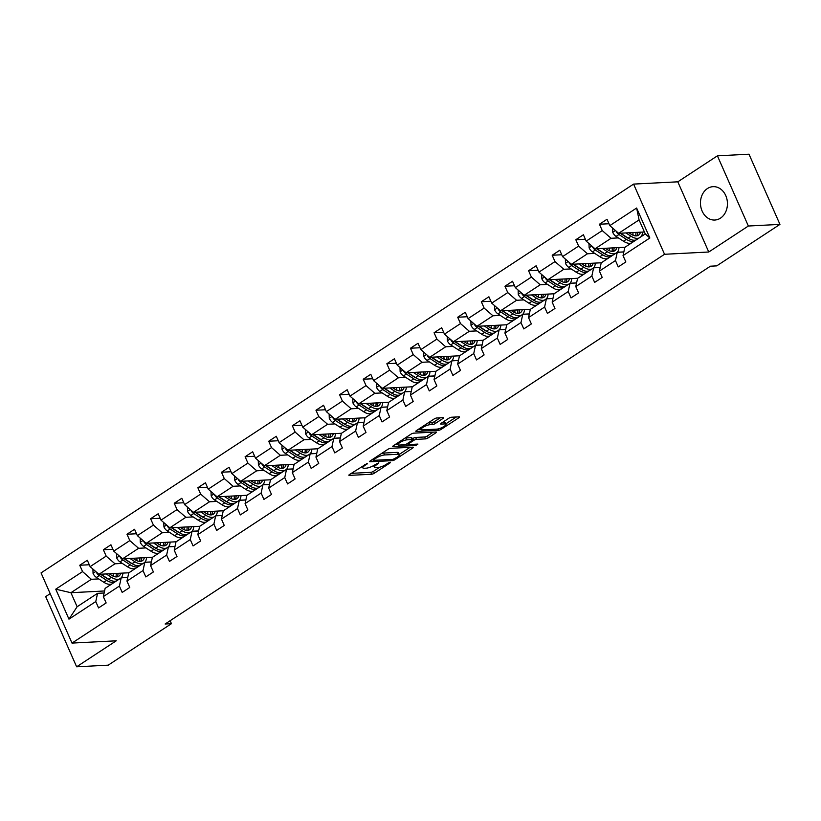 <?xml version="1.0" encoding="UTF-8"?>
<svg xmlns="http://www.w3.org/2000/svg" width="821" height="821" viewBox="0 0 821 821"><rect width="100%" height="100%" fill="white"/><g stroke="black" fill="none" stroke-linecap="round" stroke-linejoin="round"><path stroke-width="1.23" d="M367.254 463.383L349.551 474.476A2.104 0.534 156.2 0 0 348.874 475.267A2.104 0.534 156.2 0 0 349.305 475.39L371.636 474.24A2.104 0.534 156.2 0 0 374.366 473.194L390.149 462.839L390.324 462.202L388.415 462.921L386.373 464.265A6.732 1.693 156.2 0 1 377.65 467.59L375.792 467.683A6.732 1.693 156.2 0 1 374.386 467.282A6.732 1.693 156.2 0 1 376.572 464.768L378.789 462.787L374.838 464.86A6.732 1.693 156.2 0 1 366.115 468.186L364.257 468.278A6.732 1.693 156.2 0 1 362.851 467.878A6.732 1.693 156.2 0 1 365.037 465.363L367.254 463.383M707.425 188.553A16.707 13.485 -93 0 0 701.001 207.672A16.707 13.485 -93 0 0 714.814 220.038A16.707 13.485 -93 0 0 720.479 218.14A16.707 13.485 -93 0 0 726.903 199.021A16.707 13.485 -93 0 0 713.09 186.665A16.707 13.485 -93 0 0 707.425 188.553M442.796 418.577A2.104 0.534 156.2 0 0 443.484 417.797A2.104 0.534 156.2 0 0 443.042 417.673L436.782 417.992A2.104 0.534 156.2 0 0 434.052 419.028L416.514 430.543A2.104 0.534 156.2 0 0 415.837 431.323A2.104 0.534 156.2 0 0 416.268 431.446L438.599 430.296A2.104 0.534 156.2 0 0 441.318 429.26L458.857 417.756A2.104 0.534 156.2 0 0 459.544 416.965A2.104 0.534 156.2 0 0 459.103 416.842L451.54 417.232A2.104 0.534 156.2 0 0 448.81 418.269L441.308 423.195A2.104 0.534 156.2 0 0 440.62 423.975A2.104 0.534 156.2 0 0 441.062 424.108L444.818 423.913A5.624 1.416 156.2 0 1 445.988 424.252A5.624 1.416 156.2 0 1 442.868 427.115A5.624 1.416 156.2 0 1 436.864 429.126L422.168 429.886A5.624 1.416 156.2 0 1 420.999 429.547A5.624 1.416 156.2 0 1 424.108 426.694A5.624 1.416 156.2 0 1 430.112 424.673L432.564 424.549A2.104 0.534 156.2 0 0 435.294 423.503L442.796 418.577L442.416 417.704M708.759 252.006L748.362 226.021L779.95 224.39L748.998 154.204L717.41 155.836L677.807 181.821L633.586 184.099L664.538 254.284L708.759 252.006L677.807 181.821M50.194 593.645L45.678 596.61L76.63 666.796L116.233 640.811L72.002 643.089L664.538 254.284M76.63 666.796L108.218 665.164L171.445 623.683L170.132 620.717M779.95 224.39L716.733 265.871L710.411 266.199L165.124 624.001L171.445 623.683M390.56 448.328A2.104 0.534 156.2 0 0 387.83 449.364L370.292 460.868A2.104 0.534 156.2 0 0 369.604 461.659A2.104 0.534 156.2 0 0 370.045 461.782L392.366 460.632A2.104 0.534 156.2 0 0 395.096 459.596L412.635 448.081A2.104 0.534 156.2 0 0 413.322 447.301A2.104 0.534 156.2 0 0 412.881 447.168L390.56 448.328M393.403 445.711L410.941 434.196A2.104 0.534 156.2 0 1 413.671 433.16L435.992 432.01A2.104 0.534 156.2 0 1 436.433 432.133A2.104 0.534 156.2 0 1 435.746 432.913L428.244 437.839A2.104 0.534 156.2 0 1 425.514 438.886L416.463 439.348A2.104 0.534 156.2 0 0 413.733 440.384L408.755 443.658A2.104 0.534 156.2 0 0 408.068 444.438A2.104 0.534 156.2 0 0 408.509 444.572L417.94 444.079L415.857 445.444L393.156 446.614A2.104 0.534 156.2 0 1 392.715 446.491A2.104 0.534 156.2 0 1 393.403 445.711M748.362 226.021L717.41 155.836M623.036 255.588L624.832 247.347L645.275 233.934L649.842 237.998L623.036 255.588L625.838 261.94L618.264 266.907L615.463 260.555L599.412 271.094L602.214 277.447L594.64 282.414L591.838 276.061L575.788 286.591L578.589 292.943L571.026 297.91L568.214 291.558L552.164 302.087L554.975 308.45L547.402 313.417L544.6 307.054L528.55 317.594L531.351 323.946L523.777 328.913L520.976 322.561L504.925 333.09L507.727 339.442L500.153 344.42L497.352 338.057L481.301 348.597L484.103 354.949L476.529 359.916L473.727 353.564L457.677 364.093L460.478 370.445L452.905 375.413L450.103 369.06L434.052 379.589L436.854 385.952L429.291 390.919L426.489 384.567L410.428 395.096L413.24 401.448L405.666 406.416L402.865 400.063L386.814 410.592L389.616 416.945L382.042 421.922L379.24 415.559L363.19 426.099L365.992 432.451L358.418 437.419L355.616 431.066L339.566 441.595L342.367 447.948L334.794 452.915L331.992 446.562L315.941 457.092L318.743 463.455L311.169 468.422L308.368 462.069L292.317 472.598L295.119 478.951L287.555 483.918L284.754 477.565L268.693 488.095L271.505 494.458L263.931 499.425L261.129 493.062L245.079 503.601L247.88 509.954L240.307 514.921L237.505 508.568L221.454 519.098L224.256 525.45L216.682 530.417L213.881 524.065L197.83 534.604L200.632 540.957L193.058 545.924L190.256 539.571L174.206 550.101L177.008 556.453L169.444 561.42L166.632 555.068L150.582 565.597L153.383 571.96L145.82 576.927L143.018 570.564L126.968 581.104L129.769 587.456L122.196 592.423L119.394 586.071L103.343 596.6L106.145 602.953L98.571 607.92L95.77 601.567L68.964 619.157L55.746 589.191L82.552 571.601L79.75 565.248L87.324 560.281L90.125 566.634L106.176 556.104L103.374 549.742L110.938 544.775L113.739 551.127L129.8 540.598L126.988 534.245L134.562 529.278L137.364 535.631L153.414 525.101L150.612 518.739L158.186 513.772L160.988 520.134L177.038 509.595L174.237 503.242L181.81 498.275L184.612 504.628L200.663 494.098L197.861 487.746L205.435 482.779L208.236 489.131L224.287 478.592L221.485 472.239L229.059 467.272L231.861 473.625L247.911 463.095L245.11 456.743L252.673 451.776L255.475 458.128L271.535 447.599L268.724 441.236L276.297 436.269L279.099 442.632L295.15 432.092L292.348 425.74L299.922 420.773L302.723 427.125L318.774 416.596L315.972 410.243L323.546 405.276L326.348 411.629L342.398 401.089L339.596 394.737L347.17 389.77L349.972 396.122L366.022 385.593L363.221 379.24L370.784 374.273L373.596 380.626L389.647 370.097L386.845 363.734L394.408 358.767L397.21 365.119L413.261 354.59L410.459 348.237L418.033 343.27L420.834 349.623L436.885 339.094L434.083 332.741L441.657 327.764L444.459 334.126L460.509 323.587L457.708 317.234L465.281 312.267L468.083 318.62L484.133 308.091L481.332 301.738L488.906 296.771L491.707 303.123L507.758 292.594L504.956 286.231L512.52 281.264L515.331 287.617L531.382 277.088L528.58 270.735L536.144 265.768L538.945 272.12L554.996 261.591L552.194 255.239L559.768 250.261L562.57 256.624L578.62 246.084L575.819 239.732L583.392 234.765L586.194 241.117L602.245 230.588L599.443 224.236L607.017 219.269L609.818 225.621L636.624 208.031L649.842 237.998M633.586 184.099L41.05 572.904L72.002 643.089M624.945 247.265L595.02 248.814L611.07 238.285L618.377 237.905M611.07 238.285L602.245 230.588M595.02 248.814L586.194 241.117M599.412 271.094L601.208 262.853L617.259 252.314L615.463 260.555M623.816 251.975L617.259 252.314M601.331 262.771L571.395 264.311L587.446 253.781L594.753 253.402M617.31 252.242L623.837 251.903M587.446 253.781L578.62 246.084M571.395 264.311L562.57 256.624M575.788 286.591L577.584 278.35L593.634 267.82L591.838 276.061M600.202 267.482L593.634 267.82M577.707 278.268L547.771 279.817L563.822 269.278L571.139 268.908M593.686 267.738L600.213 267.41M563.822 269.278L554.996 261.591M547.771 279.817L538.945 272.12M552.164 302.087L553.959 293.846L570.01 283.317L568.214 291.558M576.578 282.978L570.01 283.317M554.083 293.774L524.147 295.314L540.197 284.784L547.515 284.405M570.061 283.245L576.588 282.906M540.197 284.784L531.382 277.088M524.147 295.314L515.331 287.617M528.55 317.594L530.335 309.353L546.386 298.823L544.6 307.054M552.954 298.485L546.386 298.823M530.458 309.271L500.523 310.81L516.573 300.281L523.89 299.901M546.447 298.741L552.974 298.403M516.573 300.281L507.758 292.594M500.523 310.81L491.707 303.123M504.925 333.09L506.721 324.849L522.772 314.32L520.976 322.561M529.329 313.981L522.772 314.32M506.834 324.767L476.898 326.317L492.949 315.787L500.266 315.408M522.823 314.248L529.35 313.909M492.949 315.787L484.133 308.091M476.898 326.317L468.083 318.62M481.301 348.597L483.097 340.356L499.147 329.816L497.352 338.057M505.705 329.478L499.147 329.816M483.21 340.274L453.284 341.813L469.335 331.284L476.642 330.904M499.199 329.744L505.726 329.406M469.335 331.284L460.509 323.587M453.284 341.813L444.459 334.126M457.677 364.093L459.473 355.852L475.523 345.323L473.727 353.564M482.091 344.984L475.523 345.323M459.596 355.77L429.66 357.32L445.711 346.78L453.028 346.411M475.575 345.241L482.101 344.912M445.711 346.78L436.885 339.094M429.66 357.32L420.834 349.623M434.052 379.589L435.848 371.349L451.899 360.819L450.103 369.06M458.467 360.481L451.899 360.819M435.972 371.277L406.036 372.816L422.086 362.287L429.404 361.907M451.95 360.747L458.477 360.409M422.086 362.287L413.261 354.59M406.036 372.816L397.21 365.119M410.428 395.096L412.224 386.855L428.275 376.326L426.489 384.567M434.843 375.987L428.275 376.326A16.389 8.754 56.7 0 0 429.978 371.585M412.347 386.773L382.412 388.323L398.462 377.783L405.779 377.403M428.326 376.244L434.853 375.905M398.462 377.783L389.647 370.097M382.412 388.323L373.596 380.626M386.814 410.592L388.6 402.352L404.65 391.822L402.865 400.063M411.218 391.484L404.65 391.822M388.723 402.28L358.787 403.819L374.838 393.29L382.155 392.91M404.712 391.75L411.239 391.412M374.838 393.29L366.022 385.593M358.787 403.819L349.972 396.122M363.19 426.099L364.986 417.858L381.036 407.319L379.24 415.559M387.594 406.98L381.036 407.319M365.099 417.776L335.163 419.315L351.224 408.786L358.531 408.406M381.088 407.247L387.615 406.908M351.224 408.786L342.398 401.089M335.163 419.315L326.348 411.629M339.566 441.595L341.362 433.355L357.412 422.825L355.616 431.066M363.97 422.487L357.412 422.825M341.485 433.272L311.549 434.822L327.6 424.283L334.906 423.913M357.463 422.743L363.99 422.415M327.6 424.283L318.774 416.596M311.549 434.822L302.723 427.125M315.941 457.092L317.737 448.861L333.788 438.322L331.992 446.562M340.356 437.983L333.788 438.322M317.86 448.779L287.925 450.319L303.975 439.789L311.292 439.409M333.839 438.25L340.366 437.911M303.975 439.789L295.15 432.092M287.925 450.319L279.099 442.632M292.317 472.598L294.113 464.358L310.164 453.828L308.368 462.069M316.732 453.49L310.164 453.828M294.236 464.276L264.3 465.825L280.351 455.286L287.668 454.916M310.215 453.746L316.742 453.408M280.351 455.286L271.535 447.599M264.3 465.825L255.475 458.128M268.693 488.095L270.489 479.854L286.539 469.325L284.754 477.565M293.107 468.986L286.539 469.325M270.612 479.782L240.676 481.322L256.727 470.792L264.044 470.412M286.591 469.253L293.118 468.914M256.727 470.792L247.911 463.095M240.676 481.322L231.861 473.625M245.079 503.601L246.864 495.361L262.915 484.821L261.129 493.062M269.483 484.482L262.915 484.821M246.988 495.279L217.052 496.818L233.102 486.289L240.42 485.909M262.977 484.749L269.504 484.411M233.102 486.289L224.287 478.592M217.052 496.818L208.236 489.131M221.454 519.098L223.25 510.857L239.301 500.328L237.505 508.568M245.859 499.989L239.301 500.328M223.363 510.775L193.428 512.325L209.488 501.795L216.795 501.415M239.352 500.246L245.879 499.917M209.488 501.795L200.663 494.098M193.428 512.325L184.612 504.628M197.83 534.604L199.626 526.364L215.677 515.824L213.881 524.065M222.234 515.485L215.677 515.824M199.749 526.282L169.814 527.821L185.864 517.292L193.171 516.912M215.728 515.752L222.255 515.414M185.864 517.292L177.038 509.595M169.814 527.821L160.988 520.134M174.206 550.101L176.002 541.86L192.052 531.331L190.256 539.571M198.62 530.992L192.052 531.331M176.125 541.778L146.189 543.328L162.24 532.788L169.557 532.418M192.104 531.249L198.631 530.91M162.24 532.788L153.414 525.101M146.189 543.328L137.364 535.631M150.582 565.597L152.378 557.356L168.428 546.827L166.632 555.068M174.996 546.488L168.428 546.827A16.389 8.754 56.7 0 0 170.132 542.086M152.501 557.285L122.565 558.824L138.616 548.295L145.933 547.915M168.479 546.755L175.006 546.417M138.616 548.295L129.8 540.598M122.565 558.824L113.739 551.127M126.968 581.104L128.753 572.863L144.804 562.334L143.018 570.564M151.372 561.995L144.804 562.334M128.876 572.781L98.941 574.32L114.991 563.791L122.308 563.411M144.855 562.252L151.382 561.913M114.991 563.791L106.176 556.104M98.941 574.32L90.125 566.634M103.343 596.6L105.129 588.359L121.19 577.83L119.394 586.071M127.748 577.491L121.19 577.83M104.565 590.976L70.924 592.711L91.367 579.298L98.684 578.918M121.241 577.758L127.768 577.42M91.367 579.298L82.552 571.601M55.746 589.191L70.924 592.711L77.123 606.74L97.566 593.326L95.77 601.567M645.275 233.934L639.077 219.895L618.634 233.308L644.413 231.984M104.123 592.988L97.566 593.326M77.123 606.74L68.964 619.157M618.634 233.308L609.818 225.621M636.624 208.031L639.077 219.895M89.294 564.756L79.75 565.248M112.918 549.249L103.374 549.742M136.543 533.753L126.988 534.245M160.157 518.256L150.612 518.739M183.781 502.75L174.237 503.242M207.405 487.253L197.861 487.746M231.029 471.747L221.485 472.239M254.654 456.25L245.11 456.743M278.278 440.744L268.724 441.236M301.892 425.247L292.348 425.74M325.516 409.751L315.972 410.243M349.141 394.244L339.596 394.737M372.765 378.748L363.221 379.24M396.389 363.241L386.845 363.734M420.013 347.745L410.459 348.237M443.627 332.248L434.083 332.741M467.252 316.742L457.708 317.234M490.876 301.245L481.332 301.738M514.5 285.739L504.956 286.231M538.124 270.242L528.58 270.735M561.738 254.746L552.194 255.239M585.363 239.239L575.819 239.732M608.987 223.743L599.443 224.236M351.275 473.348L370.794 472.342A2.104 0.534 156.2 0 0 373.524 471.305L379.743 467.221M399.232 454.434L410.079 447.322M372.016 459.739L372.939 459.698M373.658 459.709L373.493 460.345L393.085 459.339L397.148 457.194A6.732 1.693 156.2 0 0 399.334 454.68A6.732 1.693 156.2 0 0 397.939 454.28L384.546 454.967A6.732 1.693 156.2 0 0 375.813 458.292L373.658 459.709L373.298 458.898M399.334 454.68L398.503 452.792A6.732 1.693 156.2 0 0 397.097 452.381L397.939 454.28M381.611 453.449A6.732 1.693 156.2 0 1 383.705 453.069L397.097 452.381M433.19 432.154L427.402 435.951L428.244 437.839M412.316 438.876L412.901 438.496A2.104 0.534 156.2 0 1 415.621 437.449L424.683 436.988A2.104 0.534 156.2 0 0 427.402 435.951M407.842 443.915L406.621 443.987M397.826 444.438L395.127 444.572M407.062 439.83A5.624 1.416 156.2 0 0 401.059 441.852A5.624 1.416 156.2 0 0 397.939 444.715A5.624 1.416 156.2 0 0 399.119 445.054L404.291 444.787A2.104 0.534 156.2 0 0 407.021 443.751L411.998 440.477A2.104 0.534 156.2 0 0 412.686 439.697A2.104 0.534 156.2 0 0 412.245 439.563L407.062 439.83L406.231 437.942A5.624 1.416 156.2 0 0 404.948 438.127M412.686 439.697L411.844 437.798A2.104 0.534 156.2 0 0 411.403 437.665L412.245 439.563M406.231 437.942L411.403 437.665M428.08 422.948A5.624 1.416 156.2 0 1 429.28 422.774L431.733 422.651A2.104 0.534 156.2 0 0 434.453 421.604L440.241 417.817M445.988 424.252L445.146 422.353A5.624 1.416 156.2 0 0 443.976 422.015L444.818 423.913M443.032 422.066L443.976 422.015M445.813 423.862L456.302 416.986M418.238 429.414L420.875 429.27M92.917 569.066L93.06 573.386A5.675 3.027 56.7 0 0 96.385 577.42L103.785 582.233A16.389 8.754 56.7 0 0 111.748 584.018M113.36 576.239A13.608 7.266 56.7 0 0 113.103 573.592M106.258 573.951L111.358 577.266A16.389 8.754 56.7 0 0 119.322 579.051M121.139 577.861A16.389 8.754 56.7 0 0 122.883 573.089M109.255 573.797L111.348 575.162A13.608 7.266 56.7 0 0 118.768 576.239A13.608 7.266 56.7 0 0 120.708 573.202M96.488 572.186L96.714 572.914A5.675 3.027 56.7 0 0 99.259 575.531L106.658 580.344A16.389 8.754 56.7 0 0 114.622 582.13M116.213 573.438A13.608 7.266 -123.3 0 1 115.843 576.896M108.885 579.41A13.608 7.266 -123.3 0 1 106.658 578.241L100.511 574.248M116.438 580.94A16.389 8.754 -123.3 0 1 108.485 579.154L101.075 574.341A5.675 3.027 -123.3 0 1 100.911 574.228M117.126 576.855A13.608 7.266 56.7 0 0 118.05 573.335M104.349 598.878L104.267 598.807A5.675 3.027 -123.3 0 1 104 598.088M116.531 553.57L116.685 557.89A5.675 3.027 56.7 0 0 119.999 561.913L127.409 566.736A16.389 8.754 56.7 0 0 135.373 568.522M136.984 560.743A13.608 7.266 56.7 0 0 136.727 558.095M129.882 558.444L134.983 561.769A16.389 8.754 56.7 0 0 142.936 563.555M144.763 562.354A16.389 8.754 56.7 0 0 146.507 557.592M132.869 558.29L134.972 559.655A13.608 7.266 56.7 0 0 142.392 560.733A13.608 7.266 56.7 0 0 144.332 557.705M120.112 556.679L120.338 557.408A5.675 3.027 56.7 0 0 122.883 560.025L130.282 564.848A16.389 8.754 56.7 0 0 138.246 566.634M141.674 557.89A16.389 8.754 56.7 0 0 141.664 557.839A13.608 7.266 56.7 0 1 140.74 561.359M139.827 557.931A13.608 7.266 -123.3 0 1 139.467 561.39M132.509 563.904A13.608 7.266 -123.3 0 1 130.272 562.734L124.135 558.742M140.063 565.443A16.389 8.754 -123.3 0 1 132.099 563.658L124.7 558.834A5.675 3.027 -123.3 0 1 124.525 558.721M140.155 538.063L140.299 542.383A5.675 3.027 56.7 0 0 143.624 546.417L151.033 551.23A16.389 8.754 56.7 0 0 158.987 553.026M160.608 545.236A13.608 7.266 56.7 0 0 160.341 542.599M153.506 542.948L158.607 546.263A16.389 8.754 56.7 0 0 166.56 548.048M156.493 542.794L158.597 544.159A13.608 7.266 56.7 0 0 166.016 545.236A13.608 7.266 56.7 0 0 167.956 542.199M143.737 541.183L143.962 541.911A5.675 3.027 56.7 0 0 146.507 544.528L153.907 549.341A16.389 8.754 56.7 0 0 161.87 551.137M165.298 542.394A16.389 8.754 56.7 0 0 165.288 542.342A13.608 7.266 56.7 0 1 164.364 545.852M163.451 542.435A13.608 7.266 -123.3 0 1 163.092 545.893M156.123 548.407A13.608 7.266 -123.3 0 1 153.896 547.238L147.759 543.245M163.687 549.937A16.389 8.754 -123.3 0 1 155.723 548.151L148.324 543.338A5.675 3.027 -123.3 0 1 148.149 543.225M127.973 583.372L127.891 583.3A5.675 3.027 -123.3 0 1 127.624 582.592M151.587 567.875L151.516 567.804A5.675 3.027 -123.3 0 1 151.238 567.095M163.779 522.567L163.923 526.887A5.675 3.027 56.7 0 0 167.248 530.91L174.657 535.733A16.389 8.754 56.7 0 0 182.611 537.519M184.232 529.74A13.608 7.266 56.7 0 0 183.966 527.092M177.12 527.441L182.221 530.766A16.389 8.754 56.7 0 0 190.185 532.552M192.011 531.351A16.389 8.754 56.7 0 0 193.756 526.589M180.117 527.287L182.221 528.652A13.608 7.266 56.7 0 0 189.641 529.73A13.608 7.266 56.7 0 0 191.58 526.702M167.351 525.686L167.587 526.415A5.675 3.027 56.7 0 0 170.121 529.022L177.531 533.845A16.389 8.754 56.7 0 0 185.495 535.631M188.912 526.887A16.389 8.754 56.7 0 0 188.912 526.836A13.608 7.266 56.7 0 1 187.988 530.356M187.075 526.928A13.608 7.266 -123.3 0 1 186.716 530.387M179.748 532.911A13.608 7.266 -123.3 0 1 177.521 531.741L171.384 527.739M187.311 534.44A16.389 8.754 -123.3 0 1 179.347 532.655L171.938 527.831A5.675 3.027 -123.3 0 1 171.774 527.718M175.212 552.369L175.14 552.307A5.675 3.027 -123.3 0 1 174.863 551.589M187.404 507.06L187.547 511.38A5.675 3.027 56.7 0 0 190.872 515.414L198.272 520.237A16.389 8.754 56.7 0 0 206.235 522.023M207.846 514.233A13.608 7.266 56.7 0 0 207.59 511.596M200.745 511.945L205.845 515.26A16.389 8.754 56.7 0 0 213.809 517.056M215.636 515.855A16.389 8.754 56.7 0 0 217.38 511.093M203.741 511.791L205.835 513.156A13.608 7.266 56.7 0 0 213.265 514.233A13.608 7.266 56.7 0 0 215.205 511.196M190.975 510.18L191.211 510.908A5.675 3.027 56.7 0 0 193.746 513.525L201.155 518.349A16.389 8.754 56.7 0 0 209.109 520.134M212.536 511.391A16.389 8.754 56.7 0 0 212.536 511.339A13.608 7.266 56.7 0 1 211.613 514.849M210.699 511.432A13.608 7.266 -123.3 0 1 210.34 514.89M203.372 517.404A13.608 7.266 -123.3 0 1 201.145 516.235L195.008 512.242M210.935 518.944A16.389 8.754 -123.3 0 1 202.972 517.148L195.562 512.335A5.675 3.027 -123.3 0 1 195.398 512.222M198.836 536.872L198.754 536.801A5.675 3.027 -123.3 0 1 198.487 536.092M211.028 491.563L211.171 495.884A5.675 3.027 56.7 0 0 214.497 499.917L221.896 504.73A16.389 8.754 56.7 0 0 229.859 506.516M231.471 498.737A13.608 7.266 56.7 0 0 231.214 496.089M224.369 496.448L229.47 499.763A16.389 8.754 56.7 0 0 237.433 501.549M239.25 500.358A16.389 8.754 56.7 0 0 240.994 495.586M227.366 496.295L229.459 497.659A13.608 7.266 56.7 0 0 236.889 498.727A13.608 7.266 56.7 0 0 238.829 495.699M214.599 494.683L214.825 495.412A5.675 3.027 56.7 0 0 217.37 498.029L224.78 502.842A16.389 8.754 56.7 0 0 232.733 504.628M236.161 495.894A16.389 8.754 56.7 0 0 236.15 495.833A13.608 7.266 56.7 0 1 235.237 499.353M234.324 495.935A13.608 7.266 -123.3 0 1 233.954 499.384M226.996 501.908A13.608 7.266 -123.3 0 1 224.769 500.738L218.632 496.746M234.549 503.437A16.389 8.754 -123.3 0 1 226.596 501.652L219.186 496.828A5.675 3.027 -123.3 0 1 219.022 496.726M222.46 521.376L222.378 521.304A5.675 3.027 -123.3 0 1 222.111 520.586M234.652 476.067L234.796 480.388A5.675 3.027 56.7 0 0 238.111 484.411L245.52 489.234A16.389 8.754 56.7 0 0 253.484 491.02M255.095 483.241A13.608 7.266 56.7 0 0 254.838 480.593M247.993 480.942L253.094 484.267A16.389 8.754 56.7 0 0 261.057 486.053M262.874 484.852A16.389 8.754 56.7 0 0 264.619 480.09M250.99 480.788L253.084 482.153A13.608 7.266 56.7 0 0 260.503 483.23A13.608 7.266 56.7 0 0 262.443 480.203M238.223 479.177L238.449 479.905A5.675 3.027 56.7 0 0 240.994 482.522L248.394 487.346A16.389 8.754 56.7 0 0 256.357 489.131M259.785 480.388A16.389 8.754 56.7 0 0 259.775 480.336A13.608 7.266 56.7 0 1 258.851 483.846M257.948 480.429A13.608 7.266 -123.3 0 1 257.578 483.887M250.621 486.401A13.608 7.266 -123.3 0 1 248.394 485.232L242.246 481.239M258.174 487.941A16.389 8.754 -123.3 0 1 250.22 486.155L242.811 481.332A5.675 3.027 -123.3 0 1 242.647 481.219M246.084 505.869L246.002 505.798A5.675 3.027 -123.3 0 1 245.736 505.089M258.266 460.56L258.41 464.881A5.675 3.027 56.7 0 0 261.735 468.914L269.144 473.727A16.389 8.754 56.7 0 0 277.108 475.523M278.719 467.734A13.608 7.266 56.7 0 0 278.463 465.086M271.618 465.445L276.718 468.76A16.389 8.754 56.7 0 0 284.671 470.546M286.498 469.355A16.389 8.754 56.7 0 0 288.243 464.583M274.604 465.291L276.708 466.656A13.608 7.266 56.7 0 0 284.128 467.734A13.608 7.266 56.7 0 0 286.067 464.696M261.848 463.68L262.073 464.409A5.675 3.027 56.7 0 0 264.619 467.026L272.018 471.839A16.389 8.754 56.7 0 0 279.982 473.635M283.409 464.891A16.389 8.754 56.7 0 0 283.399 464.84A13.608 7.266 56.7 0 1 282.475 468.35M281.562 464.932A13.608 7.266 -123.3 0 1 281.203 468.391M274.245 470.905A13.608 7.266 -123.3 0 1 272.008 469.735L265.871 465.743M281.798 472.434A16.389 8.754 -123.3 0 1 273.834 470.649L266.435 465.835A5.675 3.027 -123.3 0 1 266.261 465.723M269.709 490.373L269.627 490.301A5.675 3.027 -123.3 0 1 269.36 489.583M281.89 445.064L282.034 449.385A5.675 3.027 56.7 0 0 285.359 453.408L292.769 458.231A16.389 8.754 56.7 0 0 300.722 460.017M302.344 452.238A13.608 7.266 56.7 0 0 302.077 449.59M295.232 449.939L300.342 453.264A16.389 8.754 56.7 0 0 308.296 455.05M310.122 453.849A16.389 8.754 56.7 0 0 311.867 449.087M298.228 449.785L300.332 451.15A13.608 7.266 56.7 0 0 307.752 452.227A13.608 7.266 56.7 0 0 309.691 449.2M285.472 448.184L285.698 448.913A5.675 3.027 56.7 0 0 288.233 451.519L295.642 456.343A16.389 8.754 56.7 0 0 303.606 458.128M305.186 449.426A13.608 7.266 -123.3 0 1 304.827 452.884M297.859 455.409A13.608 7.266 -123.3 0 1 295.632 454.239L289.495 450.236M305.422 456.938A16.389 8.754 -123.3 0 1 297.459 455.152L290.059 450.329A5.675 3.027 -123.3 0 1 289.885 450.216M306.1 452.853A13.608 7.266 56.7 0 0 307.033 449.333M293.323 474.866L293.251 474.795A5.675 3.027 -123.3 0 1 292.974 474.086M305.515 429.557L305.658 433.878A5.675 3.027 56.7 0 0 308.983 437.911L316.393 442.735A16.389 8.754 56.7 0 0 324.346 444.52M325.958 436.731A13.608 7.266 56.7 0 0 325.701 434.093M318.856 434.442L323.956 437.757A16.389 8.754 56.7 0 0 331.92 439.553M333.747 438.352A16.389 8.754 56.7 0 0 335.491 433.58M321.853 434.288L323.956 435.653A13.608 7.266 56.7 0 0 331.376 436.731A13.608 7.266 56.7 0 0 333.316 433.693M309.086 432.677L309.322 433.406A5.675 3.027 56.7 0 0 311.857 436.023L319.266 440.846A16.389 8.754 56.7 0 0 327.23 442.632M330.647 433.888A16.389 8.754 56.7 0 0 330.647 433.837A13.608 7.266 56.7 0 1 329.724 437.347M328.81 433.929A13.608 7.266 -123.3 0 1 328.451 437.388M321.483 439.902A13.608 7.266 -123.3 0 1 319.256 438.732L313.119 434.74M329.047 441.441A16.389 8.754 -123.3 0 1 321.083 439.646L313.673 434.832A5.675 3.027 -123.3 0 1 313.509 434.72M316.947 459.37L316.875 459.298A5.675 3.027 -123.3 0 1 316.598 458.59M329.139 414.061L329.283 418.382A5.675 3.027 56.7 0 0 332.608 422.415L340.007 427.228A16.389 8.754 56.7 0 0 347.971 429.014M349.582 421.235A13.608 7.266 56.7 0 0 349.325 418.587M342.48 418.946L347.581 422.261A16.389 8.754 56.7 0 0 355.544 424.047M357.371 422.856A16.389 8.754 56.7 0 0 359.116 418.084M345.477 418.792L347.57 420.157A13.608 7.266 56.7 0 0 355 421.224A13.608 7.266 56.7 0 0 356.94 418.197M332.71 417.181L332.946 417.91A5.675 3.027 56.7 0 0 335.481 420.526L342.891 425.34A16.389 8.754 56.7 0 0 350.844 427.125M354.272 418.392A16.389 8.754 56.7 0 0 354.262 418.33A13.608 7.266 56.7 0 1 353.348 421.85M352.435 418.433A13.608 7.266 -123.3 0 1 352.065 421.881M345.107 424.406A13.608 7.266 -123.3 0 1 342.88 423.236L336.743 419.233M352.671 425.935A16.389 8.754 -123.3 0 1 344.707 424.149L337.298 419.326A5.675 3.027 -123.3 0 1 337.133 419.213M340.571 443.863L340.489 443.802A5.675 3.027 -123.3 0 1 340.222 443.083M352.763 398.565L352.907 402.875A5.675 3.027 56.7 0 0 356.232 406.908L363.631 411.732A16.389 8.754 56.7 0 0 371.595 413.517M373.206 405.738A13.608 7.266 56.7 0 0 372.95 403.09M366.104 403.439L371.205 406.764A16.389 8.754 56.7 0 0 379.169 408.55M380.985 407.349A16.389 8.754 56.7 0 0 382.73 402.588M369.101 403.285L371.195 404.65A13.608 7.266 56.7 0 0 378.614 405.728A13.608 7.266 56.7 0 0 380.564 402.701M356.335 401.674L356.56 402.403A5.675 3.027 56.7 0 0 359.105 405.02L366.515 409.843A16.389 8.754 56.7 0 0 374.468 411.629M376.059 402.926A13.608 7.266 -123.3 0 1 375.69 406.385M368.732 408.899A13.608 7.266 -123.3 0 1 366.505 407.729L360.368 403.737M376.285 410.438A16.389 8.754 -123.3 0 1 368.331 408.653L360.922 403.829A5.675 3.027 -123.3 0 1 360.758 403.716M376.972 406.344A13.608 7.266 56.7 0 0 377.896 402.834M364.196 428.367L364.114 428.295A5.675 3.027 -123.3 0 1 363.847 427.587M376.387 383.058L376.531 387.379A5.675 3.027 56.7 0 0 379.846 391.412L387.255 396.225A16.389 8.754 56.7 0 0 395.219 398.011M396.83 390.232A13.608 7.266 56.7 0 0 396.574 387.584M389.729 387.943L394.829 391.258A16.389 8.754 56.7 0 0 402.793 393.043M404.609 391.853A16.389 8.754 56.7 0 0 406.354 387.081M392.725 387.789L394.819 389.154A13.608 7.266 56.7 0 0 402.239 390.232A13.608 7.266 56.7 0 0 404.178 387.194M379.959 386.178L380.185 386.907A5.675 3.027 56.7 0 0 382.73 389.523L390.129 394.337A16.389 8.754 56.7 0 0 398.093 396.133M401.52 387.389A16.389 8.754 56.7 0 0 401.51 387.338A13.608 7.266 56.7 0 1 400.586 390.847M399.683 387.43A13.608 7.266 -123.3 0 1 399.314 390.888M392.356 393.403A13.608 7.266 -123.3 0 1 390.129 392.233L383.982 388.241M399.909 394.932A16.389 8.754 -123.3 0 1 391.945 393.146L384.546 388.333A5.675 3.027 -123.3 0 1 384.382 388.22M387.82 412.871L387.738 412.799A5.675 3.027 -123.3 0 1 387.471 412.08M400.001 367.562L400.145 371.882A5.675 3.027 56.7 0 0 403.47 375.905L410.88 380.728A16.389 8.754 56.7 0 0 418.843 382.514M420.455 374.735A13.608 7.266 56.7 0 0 420.198 372.087M413.353 372.436L418.453 375.761A16.389 8.754 56.7 0 0 426.407 377.547M416.339 372.282L418.443 373.647A13.608 7.266 56.7 0 0 425.863 374.725A13.608 7.266 56.7 0 0 427.803 371.697M403.583 370.671L403.809 371.41A5.675 3.027 56.7 0 0 406.354 374.017L413.753 378.84A16.389 8.754 56.7 0 0 421.717 380.626M425.145 371.882A16.389 8.754 56.7 0 0 425.134 371.831A13.608 7.266 56.7 0 1 424.211 375.351M423.297 371.923A13.608 7.266 -123.3 0 1 422.938 375.382M415.97 377.896A13.608 7.266 -123.3 0 1 413.743 376.726L407.606 372.734M423.533 379.435A16.389 8.754 -123.3 0 1 415.57 377.65L408.17 372.826A5.675 3.027 -123.3 0 1 407.996 372.713M411.444 397.364L411.362 397.292A5.675 3.027 -123.3 0 1 411.085 396.584M423.626 352.055L423.769 356.376A5.675 3.027 56.7 0 0 427.094 360.409L434.504 365.222A16.389 8.754 56.7 0 0 442.457 367.018M444.079 359.229A13.608 7.266 56.7 0 0 443.812 356.591M436.967 356.94L442.067 360.255A16.389 8.754 56.7 0 0 450.031 362.051M451.858 360.85A16.389 8.754 56.7 0 0 453.603 356.078M439.964 356.786L442.067 358.151A13.608 7.266 56.7 0 0 449.487 359.229A13.608 7.266 56.7 0 0 451.427 356.191M427.207 355.175L427.433 355.904A5.675 3.027 56.7 0 0 429.968 358.52L437.377 363.344A16.389 8.754 56.7 0 0 445.341 365.129M448.769 356.386A16.389 8.754 56.7 0 0 448.759 356.335A13.608 7.266 56.7 0 1 447.835 359.844M446.922 356.427A13.608 7.266 -123.3 0 1 446.562 359.885M439.594 362.4A13.608 7.266 -123.3 0 1 437.367 361.23L431.23 357.238M447.158 363.939A16.389 8.754 -123.3 0 1 439.194 362.143L431.795 357.33A5.675 3.027 -123.3 0 1 431.62 357.217M435.058 381.868L434.986 381.796A5.675 3.027 -123.3 0 1 434.709 381.088M447.25 336.559L447.394 340.879A5.675 3.027 56.7 0 0 450.719 344.912L458.128 349.725A16.389 8.754 56.7 0 0 466.082 351.511M467.693 343.732A13.608 7.266 56.7 0 0 467.436 341.084M460.591 341.444L465.692 344.758A16.389 8.754 56.7 0 0 473.655 346.544M475.482 345.354A16.389 8.754 56.7 0 0 477.227 340.582M463.588 341.29L465.692 342.655A13.608 7.266 56.7 0 0 473.112 343.722A13.608 7.266 56.7 0 0 475.051 340.694M450.821 339.678L451.057 340.407A5.675 3.027 56.7 0 0 453.592 343.024L461.002 347.837A16.389 8.754 56.7 0 0 468.965 349.623M472.383 340.889A16.389 8.754 56.7 0 0 472.383 340.828A13.608 7.266 56.7 0 1 471.459 344.348M470.546 340.931A13.608 7.266 -123.3 0 1 470.187 344.379M463.218 346.903A13.608 7.266 -123.3 0 1 460.992 345.733L454.855 341.731M470.782 348.432A16.389 8.754 -123.3 0 1 462.818 346.647L455.409 341.823A5.675 3.027 -123.3 0 1 455.245 341.71M458.682 366.361L458.611 366.299A5.675 3.027 -123.3 0 1 458.334 365.581M470.874 321.052L471.018 325.373A5.675 3.027 56.7 0 0 474.343 329.406L481.742 334.229A16.389 8.754 56.7 0 0 489.706 336.015M491.317 328.226A13.608 7.266 56.7 0 0 491.061 325.588M484.216 325.937L489.316 329.262A16.389 8.754 56.7 0 0 497.28 331.048M499.106 329.847A16.389 8.754 56.7 0 0 500.851 325.085M487.212 325.783L489.306 327.148A13.608 7.266 56.7 0 0 496.736 328.226A13.608 7.266 56.7 0 0 498.675 325.198M474.446 324.172L474.682 324.9A5.675 3.027 56.7 0 0 477.217 327.517L484.626 332.341A16.389 8.754 56.7 0 0 492.579 334.126M496.007 325.383A16.389 8.754 56.7 0 0 495.997 325.332A13.608 7.266 56.7 0 1 495.084 328.841M494.17 325.424A13.608 7.266 -123.3 0 1 493.801 328.882M486.843 331.397A13.608 7.266 -123.3 0 1 484.616 330.227L478.479 326.235M494.396 332.936A16.389 8.754 -123.3 0 1 486.443 331.14L479.033 326.327A5.675 3.027 -123.3 0 1 478.869 326.214M482.307 350.865L482.225 350.793A5.675 3.027 -123.3 0 1 481.958 350.085M494.499 305.556L494.642 309.876A5.675 3.027 56.7 0 0 497.967 313.909L505.367 318.722A16.389 8.754 56.7 0 0 513.33 320.508M514.941 312.729A13.608 7.266 56.7 0 0 514.685 310.081M507.84 310.441L512.94 313.755A16.389 8.754 56.7 0 0 520.904 315.541M522.72 314.351A16.389 8.754 56.7 0 0 524.465 309.579M510.836 310.287L512.93 311.652A13.608 7.266 56.7 0 0 520.35 312.729A13.608 7.266 56.7 0 0 522.3 309.691M498.07 308.675L498.296 309.404A5.675 3.027 56.7 0 0 500.841 312.021L508.25 316.834A16.389 8.754 56.7 0 0 516.204 318.62M519.631 309.886A16.389 8.754 56.7 0 0 519.621 309.835A13.608 7.266 56.7 0 1 518.708 313.345M517.794 309.928A13.608 7.266 -123.3 0 1 517.425 313.386M510.467 315.9A13.608 7.266 -123.3 0 1 508.24 314.73L502.093 310.738M518.02 317.429A16.389 8.754 -123.3 0 1 510.067 315.644L502.657 310.831A5.675 3.027 -123.3 0 1 502.493 310.718M505.931 335.368L505.849 335.296A5.675 3.027 -123.3 0 1 505.582 334.578M518.123 290.059L518.267 294.38A5.675 3.027 56.7 0 0 521.581 298.403L528.991 303.226A16.389 8.754 56.7 0 0 536.955 305.012M538.566 297.233A13.608 7.266 56.7 0 0 538.309 294.585M531.464 294.934L536.565 298.259A16.389 8.754 56.7 0 0 544.518 300.045M546.345 298.844A16.389 8.754 56.7 0 0 548.089 294.082M534.461 294.78L536.554 296.145A13.608 7.266 56.7 0 0 543.974 297.223A13.608 7.266 56.7 0 0 545.914 294.195M521.694 293.169L521.92 293.897A5.675 3.027 56.7 0 0 524.465 296.514L531.864 301.338A16.389 8.754 56.7 0 0 539.828 303.123M543.256 294.38A16.389 8.754 56.7 0 0 543.245 294.329A13.608 7.266 56.7 0 1 542.322 297.849M541.419 294.421A13.608 7.266 -123.3 0 1 541.049 297.879M534.091 300.394A13.608 7.266 -123.3 0 1 531.864 299.224L525.717 295.232M541.644 301.933A16.389 8.754 -123.3 0 1 533.681 300.147L526.282 295.324A5.675 3.027 -123.3 0 1 526.117 295.211M529.555 319.862L529.473 319.79A5.675 3.027 -123.3 0 1 529.206 319.082M541.737 274.553L541.881 278.873A5.675 3.027 56.7 0 0 545.206 282.906L552.615 287.719A16.389 8.754 56.7 0 0 560.579 289.515M562.19 281.726A13.608 7.266 56.7 0 0 561.933 279.089M555.088 279.438L560.189 282.752A16.389 8.754 56.7 0 0 568.142 284.538M569.969 283.348A16.389 8.754 56.7 0 0 571.714 278.576M558.075 279.284L560.179 280.649A13.608 7.266 56.7 0 0 567.598 281.726A13.608 7.266 56.7 0 0 569.538 278.688M545.318 277.672L545.544 278.401A5.675 3.027 56.7 0 0 548.089 281.018L555.489 285.831A16.389 8.754 56.7 0 0 563.452 287.627M565.033 278.924A13.608 7.266 -123.3 0 1 564.674 282.383M557.705 284.897A13.608 7.266 -123.3 0 1 555.478 283.727L549.341 279.735M565.269 286.426A16.389 8.754 -123.3 0 1 557.305 284.641L549.906 279.828A5.675 3.027 -123.3 0 1 549.731 279.715M565.946 282.342A13.608 7.266 56.7 0 0 566.88 278.832M553.18 304.365L553.097 304.293A5.675 3.027 -123.3 0 1 552.82 303.585M565.361 259.056L565.505 263.377A5.675 3.027 56.7 0 0 568.83 267.4L576.239 272.223A16.389 8.754 56.7 0 0 584.193 274.009M585.814 266.23A13.608 7.266 56.7 0 0 585.547 263.582M578.702 263.931L583.803 267.256A16.389 8.754 56.7 0 0 591.767 269.042M593.593 267.841A16.389 8.754 56.7 0 0 595.338 263.079M581.699 263.777L583.803 265.142A13.608 7.266 56.7 0 0 591.223 266.22A13.608 7.266 56.7 0 0 593.162 263.192M568.943 262.176L569.169 262.905A5.675 3.027 56.7 0 0 571.703 265.522L579.113 270.335A16.389 8.754 56.7 0 0 587.077 272.12M590.504 263.377A16.389 8.754 56.7 0 0 590.494 263.325A13.608 7.266 56.7 0 1 589.57 266.846M588.657 263.418A13.608 7.266 -123.3 0 1 588.298 266.876M581.33 269.401A13.608 7.266 -123.3 0 1 579.103 268.231L572.966 264.229M588.893 270.93A16.389 8.754 -123.3 0 1 580.929 269.144L573.52 264.321A5.675 3.027 -123.3 0 1 573.356 264.208M576.794 288.859L576.722 288.797A5.675 3.027 -123.3 0 1 576.445 288.079M588.985 243.55L589.129 247.87A5.675 3.027 56.7 0 0 592.454 251.903L599.864 256.727A16.389 8.754 56.7 0 0 607.817 258.512M609.428 250.723A13.608 7.266 56.7 0 0 609.172 248.086M602.327 248.435L607.427 251.749A16.389 8.754 56.7 0 0 615.391 253.545M617.218 252.345A16.389 8.754 56.7 0 0 618.962 247.583M605.323 248.281L607.417 249.646A13.608 7.266 56.7 0 0 614.847 250.723A13.608 7.266 56.7 0 0 616.787 247.685M592.557 246.669L592.793 247.398A5.675 3.027 56.7 0 0 595.328 250.015L602.737 254.838A16.389 8.754 56.7 0 0 610.701 256.624M614.118 247.88A16.389 8.754 56.7 0 0 614.118 247.829A13.608 7.266 56.7 0 1 613.195 251.339M612.281 247.921A13.608 7.266 -123.3 0 1 611.922 251.38M604.954 253.894A13.608 7.266 -123.3 0 1 602.727 252.724L596.59 248.732M612.517 255.434A16.389 8.754 -123.3 0 1 604.554 253.638L597.144 248.825A5.675 3.027 -123.3 0 1 596.98 248.712M600.418 273.362L600.336 273.29A5.675 3.027 -123.3 0 1 600.069 272.582M612.61 228.053L612.753 232.374A5.675 3.027 56.7 0 0 616.078 236.407L623.478 241.22A16.389 8.754 56.7 0 0 631.441 243.006M633.053 235.227A13.608 7.266 56.7 0 0 632.796 232.579M625.951 232.938L631.051 236.253A16.389 8.754 56.7 0 0 639.015 238.039M640.842 236.848A16.389 8.754 56.7 0 0 642.576 232.076M628.948 232.784L631.041 234.149A13.608 7.266 56.7 0 0 638.471 235.217A13.608 7.266 56.7 0 0 640.411 232.189M616.181 231.173L616.417 231.902A5.675 3.027 56.7 0 0 618.952 234.519L626.361 239.332A16.389 8.754 56.7 0 0 634.315 241.117M635.906 232.425A13.608 7.266 -123.3 0 1 635.536 235.873M628.578 238.398A13.608 7.266 -123.3 0 1 626.351 237.228L620.214 233.236M636.131 239.927A16.389 8.754 -123.3 0 1 628.178 238.141L620.768 233.328A5.675 3.027 -123.3 0 1 620.604 233.215M636.819 235.843A13.608 7.266 56.7 0 0 637.743 232.322M624.042 257.866L623.96 257.794A5.675 3.027 -123.3 0 1 623.693 257.076M364.678 464.553L365.037 465.363M378.368 462.859L378.625 463.434M376.213 463.957L376.572 464.768M389.903 462.274L390.149 462.839M373.524 471.305L374.366 473.194M370.794 472.342L371.636 474.24M349.069 474.856L349.305 475.39M366.833 463.455L367.09 464.029M412.245 447.209L412.635 448.081M394.737 458.765L395.096 459.596M391.822 459.401L392.366 460.632M369.809 461.248L370.045 461.782M383.705 453.069L384.546 454.967M375.454 457.482L375.813 458.292M435.356 432.041L435.746 432.913M424.683 436.988L425.514 438.886M415.621 437.449L416.463 439.348M412.901 438.496L413.733 440.384M408.396 442.837L408.755 443.658M415.313 444.212L415.857 445.444M392.92 446.08L393.156 446.614M434.453 421.604L435.294 423.503M431.733 422.651L432.564 424.549M429.28 422.774L430.112 424.673M440.826 423.574L441.062 424.108M458.477 416.873L458.857 417.756M440.805 428.08L441.318 429.26M438.004 428.962L438.599 430.296M416.031 430.912L416.268 431.446M95.718 571.519L93.05 573.263M106.658 580.344L103.785 582.233M111.358 577.266L108.485 579.154M99.259 575.531L96.385 577.42M97.289 572.884L96.714 572.914M119.343 556.012L116.674 557.767M130.282 564.848L127.409 566.736M134.983 561.769L132.099 563.658M122.883 560.025L119.999 561.913M120.913 557.387L120.338 557.408M142.967 540.516L140.299 542.271M153.907 549.341L151.033 551.23M158.607 546.263L155.723 548.151M146.507 544.528L143.624 546.417M144.537 541.881L143.962 541.911M166.591 525.009L163.923 526.764M177.531 533.845L174.657 535.733M182.221 530.766L179.347 532.655M170.121 529.022L167.248 530.91M168.161 526.384L167.587 526.415M190.215 509.513L187.547 511.267M201.155 518.349L198.272 520.237M205.845 515.26L202.972 517.148M193.746 513.525L190.872 515.414M191.775 510.878L191.211 510.908M213.829 494.016L211.161 495.761M224.78 502.842L221.896 504.73M229.47 499.763L226.596 501.652M217.37 498.029L214.497 499.917M215.4 495.381L214.825 495.412M237.454 478.51L234.785 480.264M248.394 487.346L245.52 489.234M253.094 484.267L250.22 486.155M240.994 482.522L238.111 484.411M239.024 479.885L238.449 479.905M261.078 463.013L258.41 464.758M272.018 471.839L269.144 473.727M276.718 468.76L273.834 470.649M264.619 467.026L261.735 468.914M262.648 464.378L262.073 464.409M284.702 447.507L282.034 449.261M295.642 456.343L292.769 458.231M300.342 453.264L297.459 455.152M288.233 451.519L285.359 453.408M286.272 448.882L285.698 448.913M308.327 432.01L305.658 433.765M319.266 440.846L316.393 442.735M323.956 437.757L321.083 439.646M311.857 436.023L308.983 437.911M309.897 433.375L309.322 433.406M331.951 416.514L329.283 418.258M342.891 425.34L340.007 427.228M347.581 422.261L344.707 424.149M335.481 420.526L332.608 422.415M333.511 417.879L332.946 417.91M355.565 401.007L352.897 402.762M366.515 409.843L363.631 411.732M371.205 406.764L368.331 408.653M359.105 405.02L356.232 406.908M357.135 402.372L356.56 402.403M379.189 385.511L376.521 387.255M390.129 394.337L387.255 396.225M394.829 391.258L391.945 393.146M382.73 389.523L379.846 391.412M380.759 386.876L380.185 386.907M402.813 370.004L400.145 371.759M413.753 378.84L410.88 380.728M418.453 375.761L415.57 377.65M406.354 374.017L403.47 375.905M404.384 371.379L403.809 371.41M426.438 354.508L423.769 356.263M437.377 363.344L434.504 365.222M442.067 360.255L439.194 362.143M429.968 358.52L427.094 360.409M428.008 355.873L427.433 355.904M450.062 339.011L447.394 340.756M461.002 347.837L458.128 349.725M465.692 344.758L462.818 346.647M453.592 343.024L450.719 344.912M451.632 340.376L451.057 340.407M473.686 323.505L471.018 325.26M484.626 332.341L481.742 334.229M489.316 329.262L486.443 331.14M477.217 327.517L474.343 329.406M475.246 324.87L474.682 324.9M497.3 308.008L494.632 309.753M508.25 316.834L505.367 318.722M512.94 313.755L510.067 315.644M500.841 312.021L497.967 313.909M498.87 309.373L498.296 309.404M520.925 292.502L518.256 294.257M531.864 301.338L528.991 303.226M536.565 298.259L533.681 300.147M524.465 296.514L521.581 298.403M522.495 293.877L521.92 293.897M544.549 277.005L541.881 278.76M555.489 285.831L552.615 287.719M560.189 282.752L557.305 284.641M548.089 281.018L545.206 282.906M546.119 278.37L545.544 278.401M568.173 261.499L565.505 263.254M579.113 270.335L576.239 272.223M583.803 267.256L580.929 269.144M571.703 265.522L568.83 267.4M569.743 262.874L569.169 262.905M591.797 246.002L589.129 247.757M602.737 254.838L599.864 256.727M607.427 251.749L604.554 253.638M595.328 250.015L592.454 251.903M593.367 247.367L592.793 247.398M615.422 230.506L612.743 232.251M626.361 239.332L623.478 241.22M631.051 236.253L628.178 238.141M618.952 234.519L616.078 236.407M616.982 231.871L616.417 231.902M362.123 466.225L362.851 467.878M373.637 465.589L374.386 467.282M372.744 459.257L373.186 460.263M407.596 443.371L408.068 444.438M397.261 443.176L397.939 444.715M420.331 428.039L420.999 429.547"/></g></svg>
